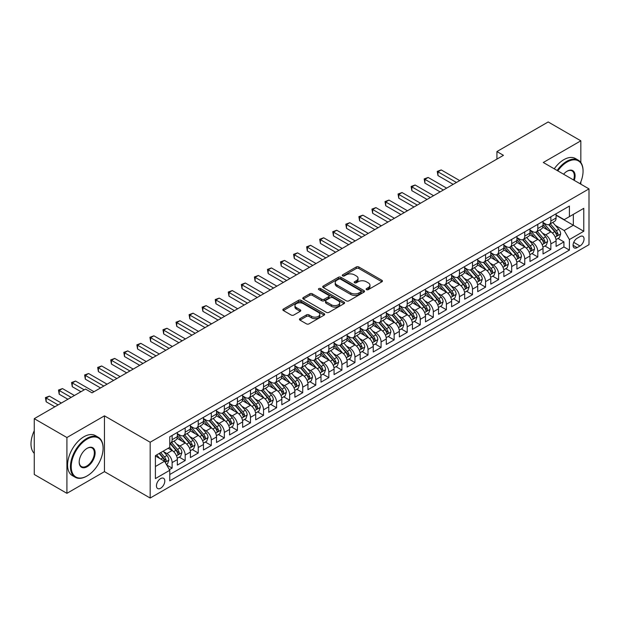 <?xml version="1.0" encoding="UTF-8"?>
<svg xmlns="http://www.w3.org/2000/svg" width="620" height="620" viewBox="0 0 620 620"><rect width="100%" height="100%" fill="white"/><g stroke="black" fill="none" stroke-linecap="round" stroke-linejoin="round"><path stroke-width="0.93" d="M366.49 289.641A1.271 0.736 0 0 0 368.288 289.641L381.904 281.782A1.813 1.046 0 0 0 382.439 281.038A1.813 1.046 0 0 0 381.904 280.302L358.833 266.98A1.813 1.046 0 0 0 356.267 266.98L342.643 274.838A1.271 0.736 0 0 0 342.271 275.358A1.271 0.736 0 0 0 342.643 275.877A1.271 0.736 0 0 0 344.441 275.877L346.2 274.862A5.805 3.348 0 0 1 354.408 274.862L356.329 275.97A5.805 3.348 0 0 1 358.027 278.341A5.805 3.348 0 0 1 356.329 280.705L354.57 281.728A1.271 0.736 0 0 0 354.198 282.24A1.271 0.736 0 0 0 354.57 282.759A1.271 0.736 0 0 0 356.361 282.759L358.128 281.744A5.805 3.348 0 0 1 366.327 281.744L368.249 282.852A5.805 3.348 0 0 1 369.954 285.223A5.805 3.348 0 0 1 368.249 287.587L366.49 288.61A1.271 0.736 0 0 0 366.118 289.129A1.271 0.736 0 0 0 366.49 289.641L366.49 288.61M160.626 488.235A5.913 3.41 120 0 0 164.486 483.026A5.913 3.41 120 0 0 163.579 478.291A5.913 3.41 120 0 0 160.626 478.586A5.913 3.41 120 0 0 156.759 483.794A5.913 3.41 120 0 0 157.666 488.529A5.913 3.41 120 0 0 160.626 488.235M299.987 318.641A1.813 1.046 0 0 0 299.46 319.378A1.813 1.046 0 0 0 299.987 320.122L306.466 323.857A1.813 1.046 0 0 0 309.024 323.857L324.151 315.123A1.813 1.046 0 0 0 324.686 314.387A1.813 1.046 0 0 0 324.151 313.642L301.08 300.32A1.813 1.046 0 0 0 298.514 300.32L283.387 309.054A1.813 1.046 0 0 0 282.86 309.791A1.813 1.046 0 0 0 283.387 310.535L291.206 315.045A1.813 1.046 0 0 0 293.772 315.045L300.243 311.31A1.813 1.046 0 0 0 300.778 310.574A1.813 1.046 0 0 0 300.243 309.829L296.368 307.59A4.851 2.798 0 0 1 294.95 305.613A4.851 2.798 0 0 1 297.941 303.025A4.851 2.798 0 0 1 303.226 303.63L318.417 312.403A4.851 2.798 0 0 1 319.835 314.387A4.851 2.798 0 0 1 316.843 316.967A4.851 2.798 0 0 1 311.558 316.363L309.024 314.898A1.813 1.046 0 0 0 306.466 314.898L299.987 318.641L299.987 320.122L306.466 316.409L306.466 314.898M104.462 415.85L66.913 437.526L34.263 418.671L34.263 474.471L66.913 493.326L104.462 471.642L150.172 498.038L150.172 442.238L104.462 415.85L104.462 471.642M580.839 162.541L580.839 140.817L543.29 162.494L589 188.883L150.172 442.238M580.839 140.817L548.189 121.962L496.922 151.559L496.922 159.1M34.263 418.671L85.529 389.081L92.055 392.847L503.456 155.333L496.922 151.559M346.332 300.839A1.813 1.046 0 0 0 348.897 300.839L364.025 292.105A1.813 1.046 0 0 0 364.552 291.361A1.813 1.046 0 0 0 364.025 290.625L340.946 277.303A1.813 1.046 0 0 0 338.381 277.303L323.253 286.037A1.813 1.046 0 0 0 322.726 286.773A1.813 1.046 0 0 0 323.253 287.517L346.332 300.839M319.339 289.92A1.271 0.736 0 0 1 320.625 290.098L320.625 288.587L344.085 302.134A1.813 1.046 0 0 1 344.619 302.87A1.813 1.046 0 0 1 344.085 303.614L328.964 312.348A1.813 1.046 0 0 1 326.399 312.348L303.32 299.026L309.798 295.314L309.798 293.81L303.32 297.546A1.813 1.046 0 0 0 302.793 298.282A1.813 1.046 0 0 0 303.32 299.026L303.32 297.546M309.798 295.314A1.813 1.046 0 0 1 312.356 295.314L312.356 293.81A1.813 1.046 0 0 0 309.798 293.81M312.356 293.81L321.718 299.212A1.813 1.046 0 0 0 324.283 299.212L328.577 296.732A1.813 1.046 0 0 0 329.104 295.988A1.813 1.046 0 0 0 328.577 295.252L318.835 289.625A1.271 0.736 0 0 1 318.463 289.106A1.271 0.736 0 0 1 319.246 288.432A1.271 0.736 0 0 1 320.625 288.587M169.407 469.666L172.12 468.1L166.695 464.969M163.61 451.654L166.888 453.546A7.386 4.263 60 0 1 172.12 462.597L177.343 459.583L177.343 465.085L185.179 460.559L179.234 457.134M176.677 444.114L179.955 446.005A7.386 4.263 60 0 1 185.179 455.057L190.402 452.042L190.402 457.545L198.237 453.018L192.293 449.593M189.736 436.573L193.014 438.464A7.386 4.263 60 0 1 198.237 447.516L203.461 444.501L203.461 450.004L211.296 445.478L205.352 442.052M202.794 429.032L206.072 430.931A7.386 4.263 60 0 1 211.296 439.975L216.519 436.961L216.519 442.463L224.355 437.937L218.418 434.512M215.853 421.492L219.131 423.39A7.386 4.263 60 0 1 224.355 432.435L229.578 429.42L229.578 434.922L237.421 430.396L231.477 426.971M228.912 413.951L232.19 415.85A7.386 4.263 60 0 1 237.421 424.894L242.645 421.879L242.645 427.382L250.48 422.856L244.536 419.43M241.978 406.41L245.256 408.309A7.386 4.263 60 0 1 250.48 417.353L255.704 414.338L255.704 419.841L263.539 415.322L257.594 411.889M255.037 398.869L258.315 400.768A7.386 4.263 60 0 1 263.539 409.812L268.762 406.798L268.762 412.3L276.597 407.782L270.653 404.349M268.096 391.336L271.374 393.227A7.386 4.263 60 0 1 276.597 402.271L281.821 399.257L281.821 404.759L289.656 400.241L283.72 396.808M281.154 383.796L284.433 385.687A7.386 4.263 60 0 1 289.656 394.731L294.88 391.716L294.88 397.226L302.723 392.7L296.779 389.267M294.213 376.255L297.492 378.146A7.386 4.263 60 0 1 302.723 387.19L307.946 384.175L307.946 389.685L315.781 385.16L309.837 381.726M307.28 368.714L310.558 370.605A7.386 4.263 60 0 1 315.781 379.657L321.005 376.635L321.005 382.145L328.84 377.619L322.896 374.185M320.339 361.173L323.617 363.064A7.386 4.263 60 0 1 328.84 372.116L334.064 369.094L334.064 374.604L341.899 370.078L335.955 366.645M333.397 353.632L336.675 355.524A7.386 4.263 60 0 1 341.899 364.576L347.123 361.553L347.123 367.063L354.958 362.537L349.021 359.104M346.456 346.092L349.734 347.983A7.386 4.263 60 0 1 354.958 357.035L360.181 354.02L360.181 359.522L368.017 354.997L362.08 351.563M359.515 338.551L362.793 340.442A7.386 4.263 60 0 1 368.017 349.494L373.248 346.479L373.248 351.982L381.083 347.456L375.139 344.022M372.574 331.01L375.86 332.901A7.386 4.263 60 0 1 381.083 341.953L386.306 338.938L386.306 344.441L394.142 339.915L388.197 336.482M385.64 323.469L388.918 325.361A7.386 4.263 60 0 1 394.142 334.413L399.365 331.398L399.365 336.9L407.2 332.374L401.256 328.949M398.699 315.929L401.977 317.82A7.386 4.263 60 0 1 407.2 326.872L412.424 323.857L412.424 329.36L420.259 324.834L414.315 321.408M411.757 308.388L415.036 310.279A7.386 4.263 60 0 1 420.259 319.331L425.483 316.316L425.483 321.819L433.318 317.293L427.382 313.867M424.816 300.847L428.094 302.746A7.386 4.263 60 0 1 433.318 311.79L438.549 308.776L438.549 314.278L446.385 309.752L440.44 306.327M437.875 293.306L441.161 295.205A7.386 4.263 60 0 1 446.385 304.25L451.608 301.235L451.608 306.737L459.443 302.211L453.499 298.786M450.942 285.766L454.22 287.665A7.386 4.263 60 0 1 459.443 296.709L464.667 293.694L464.667 299.197L472.502 294.678L466.558 291.245M464 278.225L467.279 280.124A7.386 4.263 60 0 1 472.502 289.168L477.725 286.153L477.725 291.656L485.561 287.137L479.617 283.704M477.059 270.692L480.337 272.583A7.386 4.263 60 0 1 485.561 281.627L490.784 278.613L490.784 284.115L498.62 279.597L492.683 276.163M490.118 263.151L493.396 265.042A7.386 4.263 60 0 1 498.62 274.087L503.851 271.072L503.851 276.574L511.686 272.056L505.742 268.623M503.177 255.611L506.463 257.502A7.386 4.263 60 0 1 511.686 266.546L516.909 263.531L516.909 269.041L524.745 264.515L518.8 261.082M516.243 248.07L519.521 249.961A7.386 4.263 60 0 1 524.745 259.013L529.968 255.99L529.968 261.501L537.804 256.974L531.859 253.541M529.302 240.529L532.58 242.42A7.386 4.263 60 0 1 537.804 251.472L543.027 248.45L543.027 253.96L550.862 249.434L550.862 243.931A7.386 4.263 -120 0 0 545.639 234.879L542.361 232.988M544.918 246.001L550.862 249.434M177.343 459.583A7.386 4.263 -120 0 0 172.12 450.531L168.198 448.268M190.402 452.042A7.386 4.263 -120 0 0 185.179 442.99L177.103 438.332M203.461 444.501A7.386 4.263 -120 0 0 198.237 435.449L190.162 430.792M216.519 436.961A7.386 4.263 -120 0 0 211.296 427.909L203.221 423.251M229.578 429.42A7.386 4.263 -120 0 0 224.355 420.368L216.279 415.71M242.645 421.879A7.386 4.263 -120 0 0 237.421 412.827L229.338 408.169M255.704 414.338A7.386 4.263 -120 0 0 250.48 405.294L242.404 400.629M268.762 406.798A7.386 4.263 -120 0 0 263.539 397.753L255.463 393.088M281.821 399.257A7.386 4.263 -120 0 0 276.597 390.213L268.522 385.547M294.88 391.716A7.386 4.263 -120 0 0 289.656 382.672L281.581 378.006M307.946 384.175A7.386 4.263 -120 0 0 302.723 375.131L294.639 370.466M321.005 376.635A7.386 4.263 -120 0 0 315.781 367.59L307.706 362.925M334.064 369.094A7.386 4.263 -120 0 0 328.84 360.05L320.765 355.384M347.123 361.553A7.386 4.263 -120 0 0 341.899 352.509L333.824 347.843M360.181 354.02A7.386 4.263 -120 0 0 354.958 344.968L346.882 340.303M373.248 346.479A7.386 4.263 -120 0 0 368.017 337.427L359.941 332.762M386.306 338.938A7.386 4.263 -120 0 0 381.083 329.887L373.007 325.221M399.365 331.398A7.386 4.263 -120 0 0 394.142 322.346L386.066 317.688M412.424 323.857A7.386 4.263 -120 0 0 407.2 314.805L399.125 310.147M425.483 316.316A7.386 4.263 -120 0 0 420.259 307.264L412.184 302.606M438.549 308.776A7.386 4.263 -120 0 0 433.318 299.724L425.243 295.066M451.608 301.235A7.386 4.263 -120 0 0 446.385 292.183L438.301 287.525M464.667 293.694A7.386 4.263 -120 0 0 459.443 284.65L451.368 279.984M477.725 286.153A7.386 4.263 -120 0 0 472.502 277.109L464.427 272.444M490.784 278.613A7.386 4.263 -120 0 0 485.561 269.568L477.485 264.903M503.851 271.072A7.386 4.263 -120 0 0 498.62 262.028L490.544 257.362M516.909 263.531A7.386 4.263 -120 0 0 511.686 254.487L503.603 249.821M529.968 255.99A7.386 4.263 -120 0 0 524.745 246.946L516.669 242.281M543.027 248.45A7.386 4.263 -120 0 0 537.804 239.405L529.728 234.74M579.987 236.615L577.111 238.274A5.727 3.309 120 0 0 573.376 243.319A5.727 3.309 120 0 0 574.252 247.907A5.727 3.309 120 0 0 577.111 247.62L579.987 245.962A5.727 3.309 120 0 0 583.73 240.917A5.727 3.309 120 0 0 582.854 236.328A5.727 3.309 120 0 0 579.987 236.615M150.172 498.038L589 244.683L589 188.883M155.395 466.519L164.54 461.241L169.764 470.286L169.764 480.841L569.408 250.108L569.408 239.553L564.185 230.508L555.419 225.447M169.764 470.286L155.395 478.586L155.395 455.661L169.764 447.361L169.764 436.805L569.408 206.072L569.408 216.636L583.777 208.335L583.777 231.26L569.408 239.553M177.343 433.643L179.955 435.147A7.386 4.263 60 0 0 183.644 435.519L188.868 432.496A7.386 4.263 -120 0 0 190.402 429.118L190.402 424.894M190.402 426.103L193.014 427.606A7.386 4.263 60 0 0 196.703 427.978L201.934 424.956A7.386 4.263 -120 0 0 203.461 421.577L203.461 417.353M203.461 418.562L206.072 420.065A7.386 4.263 60 0 0 209.769 420.438L214.993 417.423A7.386 4.263 -120 0 0 216.519 414.036L216.519 409.812M216.519 411.021L219.131 412.532A7.386 4.263 60 0 0 222.828 412.897L228.052 409.882A7.386 4.263 -120 0 0 229.578 406.495L229.578 402.271M229.578 403.481L232.19 404.992A7.386 4.263 60 0 0 235.887 405.356L241.11 402.341A7.386 4.263 -120 0 0 242.645 398.954L242.645 394.731M242.645 395.94L245.256 397.451A7.386 4.263 60 0 0 248.946 397.815L254.169 394.8A7.386 4.263 -120 0 0 255.704 391.414L255.704 387.19M255.704 388.399L258.315 389.91A7.386 4.263 60 0 0 262.004 390.274L267.236 387.26A7.386 4.263 -120 0 0 268.762 383.873L268.762 379.649M268.762 380.858L271.374 382.37A7.386 4.263 60 0 0 275.071 382.734L280.294 379.719A7.386 4.263 -120 0 0 281.821 376.332L281.821 372.116M281.821 373.317L284.433 374.829A7.386 4.263 60 0 0 288.13 375.193L293.353 372.178A7.386 4.263 -120 0 0 294.88 368.792L294.88 364.576M294.88 365.777L297.492 367.288A7.386 4.263 60 0 0 301.188 367.652L306.412 364.637A7.386 4.263 -120 0 0 307.946 361.259L307.946 357.035M307.946 358.236L310.558 359.747A7.386 4.263 60 0 0 314.247 360.112L319.471 357.097A7.386 4.263 -120 0 0 321.005 353.718L321.005 349.494M321.005 350.695L323.617 352.207A7.386 4.263 60 0 0 327.306 352.571L332.537 349.556A7.386 4.263 -120 0 0 334.064 346.177L334.064 341.953M334.064 343.154L336.675 344.666A7.386 4.263 60 0 0 340.372 345.03L345.596 342.015A7.386 4.263 -120 0 0 347.123 338.636L347.123 334.413M347.123 335.622L349.734 337.125A7.386 4.263 60 0 0 353.431 337.489L358.654 334.474A7.386 4.263 -120 0 0 360.181 331.096L360.181 326.872M360.181 328.081L362.793 329.584A7.386 4.263 60 0 0 366.49 329.949L371.713 326.934A7.386 4.263 -120 0 0 373.248 323.555L373.248 319.331M373.248 320.54L375.86 322.044A7.386 4.263 60 0 0 379.548 322.408L384.772 319.393A7.386 4.263 -120 0 0 386.306 316.014L386.306 311.79M386.306 312.999L388.918 314.503A7.386 4.263 60 0 0 392.607 314.875L397.839 311.852A7.386 4.263 -120 0 0 399.365 308.473L399.365 304.25M399.365 305.459L401.977 306.962A7.386 4.263 60 0 0 405.674 307.334L410.897 304.312A7.386 4.263 -120 0 0 412.424 300.933L412.424 296.709M412.424 297.918L415.036 299.421A7.386 4.263 60 0 0 418.732 299.793L423.956 296.771A7.386 4.263 -120 0 0 425.483 293.392L425.483 289.168M425.483 290.377L428.094 291.888A7.386 4.263 60 0 0 431.791 292.252L437.015 289.238A7.386 4.263 -120 0 0 438.549 285.851L438.549 281.627M438.549 282.836L441.161 284.347A7.386 4.263 60 0 0 444.85 284.712L450.074 281.697A7.386 4.263 -120 0 0 451.608 278.31L451.608 274.087M451.608 275.296L454.22 276.807A7.386 4.263 60 0 0 457.909 277.171L463.132 274.156A7.386 4.263 -120 0 0 464.667 270.769L464.667 266.546M464.667 267.755L467.279 269.266A7.386 4.263 60 0 0 470.975 269.63L476.199 266.615A7.386 4.263 -120 0 0 477.725 263.229L477.725 259.005M477.725 260.214L480.337 261.725A7.386 4.263 60 0 0 484.034 262.089L489.257 259.075A7.386 4.263 -120 0 0 490.784 255.688L490.784 251.472M490.784 252.673L493.396 254.185A7.386 4.263 60 0 0 497.093 254.549L502.316 251.534A7.386 4.263 -120 0 0 503.851 248.147L503.851 243.931M503.851 245.133L506.463 246.644A7.386 4.263 60 0 0 510.151 247.008L515.375 243.993A7.386 4.263 -120 0 0 516.909 240.614L516.909 236.391M516.909 237.592L519.521 239.103A7.386 4.263 60 0 0 523.21 239.467L528.434 236.453A7.386 4.263 -120 0 0 529.968 233.074L529.968 228.85M529.968 230.051L532.58 231.562A7.386 4.263 60 0 0 536.277 231.927L541.5 228.912A7.386 4.263 -120 0 0 543.027 225.533L543.027 221.309M169.764 474.509L563.921 246.946L563.921 241.893L556.086 246.419L556.086 240.909A7.386 4.263 -120 0 0 550.862 231.865L542.787 227.199M543.027 222.51L545.639 224.022A7.386 4.263 -120 0 0 549.336 224.386A7.386 4.263 -120 0 0 550.862 221.007L550.862 216.783M549.336 224.386L554.559 221.371A7.386 4.263 -120 0 0 556.086 217.992L556.086 213.768M172.12 435.449L172.12 439.673A7.386 4.263 60 0 1 170.585 443.052A7.386 4.263 60 0 1 169.764 443.354M170.585 443.052L175.809 440.037A7.386 4.263 -120 0 0 177.343 436.658L177.343 432.435M185.179 427.909L185.179 432.132A7.386 4.263 60 0 1 183.644 435.519M198.237 420.368L198.237 424.591A7.386 4.263 60 0 1 196.703 427.978M211.296 412.827L211.296 417.051A7.386 4.263 60 0 1 209.769 420.438M224.355 405.286L224.355 409.51A7.386 4.263 60 0 1 222.828 412.897M237.421 397.753L237.421 401.969A7.386 4.263 60 0 1 235.887 405.356M250.48 390.213L250.48 394.428A7.386 4.263 60 0 1 248.946 397.815M263.539 382.672L263.539 386.896A7.386 4.263 60 0 1 262.004 390.274M276.597 375.131L276.597 379.355A7.386 4.263 60 0 1 275.071 382.734M289.656 367.59L289.656 371.814A7.386 4.263 60 0 1 288.13 375.193M302.723 360.05L302.723 364.273A7.386 4.263 60 0 1 301.188 367.652M315.781 352.509L315.781 356.733A7.386 4.263 60 0 1 314.247 360.112M328.84 344.968L328.84 349.192A7.386 4.263 60 0 1 327.306 352.571M341.899 337.427L341.899 341.651A7.386 4.263 60 0 1 340.372 345.03M354.958 329.887L354.958 334.11A7.386 4.263 60 0 1 353.431 337.489M368.017 322.346L368.017 326.57A7.386 4.263 60 0 1 366.49 329.949M381.083 314.805L381.083 319.029A7.386 4.263 60 0 1 379.548 322.408M394.142 307.264L394.142 311.488A7.386 4.263 60 0 1 392.607 314.875M407.2 299.724L407.2 303.947A7.386 4.263 60 0 1 405.674 307.334M420.259 292.183L420.259 296.406A7.386 4.263 60 0 1 418.732 299.793M433.318 284.642L433.318 288.866A7.386 4.263 60 0 1 431.791 292.252M446.385 277.109L446.385 281.325A7.386 4.263 60 0 1 444.85 284.712M459.443 269.568L459.443 273.784A7.386 4.263 60 0 1 457.909 277.171M472.502 262.028L472.502 266.251A7.386 4.263 60 0 1 470.975 269.63M485.561 254.487L485.561 258.711A7.386 4.263 60 0 1 484.034 262.089M498.62 246.946L498.62 251.17A7.386 4.263 60 0 1 497.093 254.549M511.686 239.405L511.686 243.629A7.386 4.263 60 0 1 510.151 247.008M524.745 231.865L524.745 236.088A7.386 4.263 60 0 1 523.21 239.467M537.804 224.324L537.804 228.547A7.386 4.263 60 0 1 536.277 231.927M537.804 251.472L537.804 256.974M524.745 259.013L524.745 264.515M511.686 266.546L511.686 272.056M498.62 274.087L498.62 279.597M485.561 281.627L485.561 287.137M472.502 289.168L472.502 294.678M459.443 296.709L459.443 302.211M446.385 304.25L446.385 309.752M433.318 311.79L433.318 317.293M420.259 319.331L420.259 324.834M407.2 326.872L407.2 332.374M394.142 334.413L394.142 339.915M381.083 341.953L381.083 347.456M368.017 349.494L368.017 354.997M354.958 357.035L354.958 362.537M341.899 364.576L341.899 370.078M328.84 372.116L328.84 377.619M315.781 379.657L315.781 385.16M302.723 387.19L302.723 392.7M289.656 394.731L289.656 400.241M276.597 402.271L276.597 407.782M263.539 409.812L263.539 415.322M250.48 417.353L250.48 422.856M237.421 424.894L237.421 430.396M224.355 432.435L224.355 437.937M211.296 439.975L211.296 445.478M198.237 447.516L198.237 453.018M185.179 455.057L185.179 460.559M172.12 462.597L172.12 468.1M164.54 461.241L155.395 455.964M564.185 230.508L573.329 225.231L573.329 214.373L583.777 208.335M556.086 215.272L583.777 231.26M556.086 214.977L564.185 219.651L569.408 216.636M580.839 184.171L580.839 181.854M66.913 437.526L66.913 493.326M557.985 238.46L563.921 241.893M563.921 246.946L569.408 250.108M366.994 289.827L368.249 289.098A5.805 3.348 0 0 0 369.954 286.727L369.954 285.223M358.027 278.341L358.027 279.845A5.805 3.348 0 0 1 356.329 282.216L355.074 282.937M381.881 281.798L358.833 268.483A1.813 1.046 0 0 0 356.267 268.483L343.154 276.055M363.994 292.121L340.946 278.814A1.813 1.046 0 0 0 338.381 278.814L323.284 287.533M360.817 291.88A1.271 0.736 0 0 0 361.189 291.361A1.271 0.736 0 0 0 360.817 290.85L340.566 279.155A1.271 0.736 0 0 0 338.768 279.155L336.908 280.224A5.805 3.348 0 0 0 335.211 282.596A5.805 3.348 0 0 0 336.908 284.96L350.757 292.958A5.805 3.348 0 0 0 358.957 292.958L360.817 291.88L360.817 293.392A1.271 0.736 0 0 0 361.189 292.873L361.189 291.361M335.211 282.596L335.211 284.099A5.805 3.348 0 0 0 336.908 286.471L336.908 284.96M360.817 293.392L358.957 294.461A5.805 3.348 0 0 1 350.757 294.461L336.908 286.471M312.356 295.314L321.718 300.716A1.813 1.046 0 0 0 324.283 300.716L328.577 298.236A1.813 1.046 0 0 0 329.104 297.499L329.104 295.988M320.625 290.098L344.061 303.63M331.429 304.815A4.851 2.798 0 0 0 336.714 305.42A4.851 2.798 0 0 0 339.706 302.839A4.851 2.798 0 0 0 338.288 300.855L332.932 297.771A1.813 1.046 0 0 0 330.367 297.771L326.074 300.243A1.813 1.046 0 0 0 325.547 300.987A1.813 1.046 0 0 0 326.074 301.723L331.429 304.815L331.429 306.327A4.851 2.798 0 0 0 336.714 306.931A4.851 2.798 0 0 0 339.706 304.342L339.706 302.839M325.547 300.987L325.547 302.498A1.813 1.046 0 0 0 326.074 303.234L326.074 301.723M331.429 306.327L326.074 303.234M319.835 314.387L319.835 315.89A4.851 2.798 0 0 1 316.843 318.478A4.851 2.798 0 0 1 311.558 317.874L309.024 316.409A1.813 1.046 0 0 0 306.466 316.409M294.95 305.613L294.95 307.117A4.851 2.798 0 0 0 296.368 309.101L296.368 307.59M300.243 309.829L300.243 311.31L296.368 309.101M324.128 315.138L301.08 301.832A1.813 1.046 0 0 0 298.514 301.832L283.41 310.55M555.977 239.622L559.356 237.669L560.658 233.903A4.898 2.829 -120 0 0 558.752 229.307L552.784 222.394M551.591 232.345L544.515 224.146A14.128 8.161 -120 0 0 543.027 222.596M547.708 230.043L543.748 225.463A11.726 6.774 -120 0 0 543.027 224.672M459.699 180.591L441.223 169.919L437.96 171.802L437.96 175.576L453.174 184.357M548.669 224.657L554.706 231.64A4.898 2.829 60 0 1 556.45 235.011C557.186 235.995 557.706 235.693 558.015 234.112A4.898 2.829 -120 0 0 556.272 230.733L550.304 223.828M549.025 224.541L555.512 232.051A2.496 1.442 60 0 1 556.14 233.027L558.015 234.112M556.45 235.011L556.807 235.592M437.96 175.576L437.239 171.391L456.436 182.474M437.239 171.391L441.223 169.919M580.041 183.714A22.537 13.012 120 0 0 583.056 171.205A22.537 13.012 120 0 0 567.122 162.006A22.537 13.012 120 0 0 557.798 170.872M557.124 170.484A23.087 13.33 -60 0 1 566.734 161.324A23.087 13.33 -60 0 1 578.274 160.177A23.087 13.33 -60 0 1 583.056 170.748A23.087 13.33 -60 0 1 583.056 170.981M563.58 174.204A11.268 6.502 -60 0 1 567.122 171.205L567.122 171.205A11.268 6.502 -60 0 1 574.26 180.374M554.249 168.818A23.087 13.33 -60 0 1 563.859 159.666A23.087 13.33 -60 0 1 575.407 158.518L578.274 160.177M573.577 179.978A10.71 6.185 120 0 0 572.089 170.895A10.71 6.185 120 0 0 566.928 171.322M86.769 476.129L87.156 475.904A22.537 13.012 120 0 0 103.091 448.307A22.537 13.012 120 0 0 87.156 439.107A22.537 13.012 120 0 0 71.223 466.705A22.537 13.012 120 0 0 87.156 475.904L86.769 476.129A23.087 13.33 -60 0 1 75.222 477.276A23.087 13.33 -60 0 1 71.688 458.777A23.087 13.33 -60 0 1 86.769 438.433A23.087 13.33 -60 0 1 98.309 437.286A23.087 13.33 -60 0 1 103.091 447.857A23.087 13.33 -60 0 1 103.091 448.082M87.156 466.705A11.268 6.502 -60 0 1 79.19 462.109A11.268 6.502 -60 0 1 87.156 448.307L87.156 448.307A11.268 6.502 -60 0 1 95.123 452.91A11.268 6.502 -60 0 1 87.156 466.705M79.197 461.877A10.71 6.185 120 0 0 81.414 466.558A10.71 6.185 120 0 0 86.769 466.031A10.71 6.185 120 0 0 93.767 456.584A10.71 6.185 120 0 0 92.124 448.004A10.71 6.185 120 0 0 86.963 448.423M75.222 477.276L72.354 475.618A23.087 13.33 -60 0 1 68.812 457.118A23.087 13.33 -60 0 1 83.894 436.775A23.087 13.33 -60 0 1 95.441 435.628L98.309 437.286M34.263 453.36A23.087 13.33 -60 0 1 34.263 430.737M542.918 247.155L546.29 245.21L547.6 241.444A4.898 2.829 -120 0 0 545.693 236.848L539.726 229.935M538.532 239.878L531.456 231.686A14.128 8.161 -120 0 0 529.968 230.136M534.649 237.584L530.689 232.996A11.726 6.774 -120 0 0 529.968 232.213M446.64 188.131L428.164 177.459L424.901 179.343L424.901 183.117L440.115 191.898M535.61 232.19L541.648 239.181A4.898 2.829 60 0 1 543.391 242.552C544.128 243.536 544.647 243.234 544.957 241.645A4.898 2.829 -120 0 0 543.213 238.274L537.245 231.369M535.967 232.081L542.446 239.591A2.496 1.442 60 0 1 543.073 240.56L544.957 241.645M543.391 242.552L543.748 243.133M424.901 183.117L424.181 178.932L443.378 190.014M424.181 178.932L428.164 177.459M529.86 254.696L533.231 252.751L534.541 248.976A4.898 2.829 -120 0 0 532.634 244.381L526.667 237.476M525.466 247.419L518.39 239.227A14.128 8.161 -120 0 0 516.909 237.677M521.591 245.125L517.63 240.537A11.726 6.774 -120 0 0 516.909 239.754M433.582 195.672L415.106 185L411.835 186.883L411.835 190.658L427.048 199.438M522.552 239.731L528.581 246.721A4.898 2.829 60 0 1 530.325 250.093C531.061 251.077 531.588 250.774 531.898 249.186A4.898 2.829 -120 0 0 530.154 245.815L524.187 238.909M522.9 239.622L529.387 247.132A2.496 1.442 60 0 1 530.015 248.101L531.898 249.186M530.325 250.093L530.681 250.674M411.835 190.658L411.122 186.473L430.319 197.555M411.122 186.473L415.106 185M516.801 262.237L520.172 260.292L521.474 256.517A4.898 2.829 -120 0 0 519.576 251.922L513.608 245.016M512.407 254.96L505.331 246.768A14.128 8.161 -120 0 0 503.851 245.218M508.532 252.665L504.571 248.078A11.726 6.774 -120 0 0 503.851 247.295M420.523 203.213L402.039 192.541L398.776 194.424L398.776 198.199L413.989 206.979M509.485 247.272L515.522 254.262A4.898 2.829 60 0 1 517.266 257.633C518.002 258.618 518.529 258.315 518.839 256.726A4.898 2.829 -120 0 0 517.088 253.355L511.12 246.45M509.842 247.163L516.328 254.665A2.496 1.442 60 0 1 516.956 255.642L518.839 256.726M517.266 257.633L517.622 258.214M398.776 198.199L398.055 194.014L417.26 205.096M398.055 194.014L402.039 192.541M503.735 269.778L507.114 267.832L508.416 264.058A4.898 2.829 -120 0 0 506.509 259.462L500.542 252.557M499.348 262.5L492.272 254.309A14.128 8.161 -120 0 0 490.784 252.758M495.465 260.206L491.513 255.618A11.726 6.774 -120 0 0 490.784 254.835M407.464 210.754L388.98 200.082L385.718 201.965L385.718 205.739L400.931 214.52M496.426 254.812L502.464 261.803A4.898 2.829 60 0 1 504.207 265.174C504.943 266.158 505.463 265.856 505.773 264.267A4.898 2.829 -120 0 0 504.029 260.896L498.061 253.991M496.783 254.704L503.269 262.206A2.496 1.442 60 0 1 503.897 263.182L505.773 264.267M504.207 265.174L504.564 265.755M385.718 205.739L384.997 201.554L404.193 212.637M384.997 201.554L388.98 200.082M490.676 277.318L494.055 275.373L495.357 271.599A4.898 2.829 -120 0 0 493.45 267.003L487.483 260.098M486.289 270.041L479.214 261.849A14.128 8.161 -120 0 0 477.725 260.299M482.407 267.747L478.446 263.159A11.726 6.774 -120 0 0 477.725 262.376M394.405 218.294L375.922 207.623L372.659 209.506L372.659 213.28L387.872 222.061M483.368 262.353L489.405 269.344A4.898 2.829 60 0 1 491.149 272.715C491.885 273.699 492.404 273.397 492.714 271.808A4.898 2.829 -120 0 0 490.97 268.437L485.003 261.531M483.724 262.237L490.211 269.747A2.496 1.442 60 0 1 490.839 270.723L492.714 271.808M491.149 272.715L491.505 273.296M372.659 213.28L371.938 209.095L391.135 220.178M371.938 209.095L375.922 207.623M477.617 284.859L480.988 282.914L482.298 279.139A4.898 2.829 -120 0 0 480.392 274.544L474.424 267.638M473.231 277.582L466.155 269.39A14.128 8.161 -120 0 0 464.667 267.84M469.348 275.288L465.387 270.7A11.726 6.774 -120 0 0 464.667 269.917M381.339 225.835L362.863 215.163L359.6 217.047L359.6 220.821L374.813 229.601M470.309 269.894L476.346 276.884A4.898 2.829 60 0 1 478.09 280.255C478.826 281.24 479.345 280.938 479.655 279.349A4.898 2.829 -120 0 0 477.911 275.978L471.944 269.072M470.665 269.778L477.144 277.287A2.496 1.442 60 0 1 477.772 278.264L479.655 279.349M478.09 280.255L478.446 280.837M359.6 220.821L358.879 216.636L378.076 227.718M358.879 216.636L362.863 215.163M464.558 292.4L467.93 290.454L469.239 286.68A4.898 2.829 -120 0 0 467.333 282.085L461.365 275.179M460.172 285.123L453.088 276.931A14.128 8.161 -120 0 0 451.608 275.373M456.289 282.821L452.329 278.24A11.726 6.774 -120 0 0 451.608 277.45M368.28 233.368L349.804 222.704L346.534 224.587L346.534 228.362L361.755 237.142M457.25 277.435L463.279 284.425A4.898 2.829 60 0 1 465.031 287.796C465.76 288.781 466.286 288.478 466.596 286.889A4.898 2.829 -120 0 0 464.853 283.518L458.885 276.613M457.599 277.318L464.086 284.828A2.496 1.442 60 0 1 464.713 285.804L466.596 286.889M465.031 287.796L465.38 288.377M346.534 228.362L345.821 224.177L365.017 235.259M345.821 224.177L349.804 222.704M451.5 299.94L454.871 297.995L456.173 294.221A4.898 2.829 -120 0 0 454.274 289.625L448.307 282.72M447.105 292.663L440.029 284.471A14.128 8.161 -120 0 0 438.549 282.914M443.23 290.362L439.27 285.781A11.726 6.774 -120 0 0 438.549 284.991M355.221 240.909L336.738 230.245L333.475 232.128L333.475 235.894L348.688 244.683M444.183 284.975L450.221 291.966A4.898 2.829 60 0 1 451.964 295.337C452.701 296.321 453.228 296.019 453.538 294.43A4.898 2.829 -120 0 0 451.786 291.059L445.819 284.154M444.54 284.859L451.027 292.369A2.496 1.442 60 0 1 451.654 293.345L453.538 294.43M451.964 295.337L452.321 295.918M333.475 235.894L332.754 231.71L351.959 242.8M332.754 231.71L336.738 230.245M438.433 307.481L441.812 305.536L443.114 301.762A4.898 2.829 -120 0 0 441.207 297.166L435.24 290.261M434.046 300.204L426.971 292.012A14.128 8.161 -120 0 0 425.483 290.454M430.164 297.902L426.211 293.322A11.726 6.774 -120 0 0 425.483 292.531M342.163 248.45L323.679 237.786L320.416 239.669L320.416 243.435L335.629 252.224M431.125 292.516L437.162 299.507A4.898 2.829 60 0 1 438.906 302.878C439.642 303.862 440.161 303.56 440.471 301.971A4.898 2.829 -120 0 0 438.728 298.6L432.76 291.687M431.481 292.4L437.968 299.91A2.496 1.442 60 0 1 438.596 300.886L440.471 301.971M438.906 302.878L439.262 303.459M320.416 243.435L319.695 239.25L338.892 250.34M319.695 239.25L323.679 237.786M425.374 315.022L428.753 313.069L430.055 309.303A4.898 2.829 -120 0 0 428.149 304.707L422.181 297.801M420.988 307.745L413.912 299.553A14.128 8.161 -120 0 0 412.424 297.995M417.105 305.443L413.145 300.863A11.726 6.774 -120 0 0 412.424 300.072M329.104 255.99L310.62 245.326L307.357 247.21L307.357 250.976L322.571 259.764M418.066 300.057L424.103 307.047A4.898 2.829 60 0 1 425.847 310.419C426.583 311.403 427.103 311.101 427.413 309.512A4.898 2.829 -120 0 0 425.669 306.14L419.701 299.228M418.423 299.94L424.909 307.45A2.496 1.442 60 0 1 425.537 308.427L427.413 309.512M425.847 310.419L426.204 311M307.357 250.976L306.637 246.791L325.833 257.881M306.637 246.791L310.62 245.326M412.315 322.563L415.687 320.61L416.996 316.843A4.898 2.829 -120 0 0 415.09 312.248L409.123 305.335M407.929 315.286L400.853 307.094A14.128 8.161 -120 0 0 399.365 305.536M404.046 312.984L400.086 308.404A11.726 6.774 -120 0 0 399.365 307.613M316.037 263.531L297.561 252.867L294.298 254.75L294.298 258.517L309.512 267.305M405.007 307.597L411.045 314.588A4.898 2.829 60 0 1 412.788 317.959C413.525 318.944 414.044 318.641 414.354 317.053A4.898 2.829 -120 0 0 412.61 313.681L406.643 306.768M405.364 307.481L411.843 314.991A2.496 1.442 60 0 1 412.471 315.967L414.354 317.053M412.788 317.959L413.145 318.533M294.298 258.517L293.578 254.332L312.774 265.414M293.578 254.332L297.561 252.867M399.257 330.103L402.628 328.151L403.938 324.384A4.898 2.829 -120 0 0 402.031 319.788L396.064 312.875M394.87 322.826L387.787 314.635A14.128 8.161 -120 0 0 386.306 313.077M390.988 320.524L387.027 315.944A11.726 6.774 -120 0 0 386.306 315.154M302.978 271.072L284.502 260.408L281.232 262.291L281.232 266.058L296.453 274.846M391.949 315.138L397.978 322.121A4.898 2.829 60 0 1 399.729 325.5C400.458 326.484 400.985 326.182 401.295 324.593A4.898 2.829 -120 0 0 399.551 321.222L393.584 314.309M392.297 315.022L398.784 322.532A2.496 1.442 60 0 1 399.412 323.508L401.295 324.593M399.729 325.5L400.078 326.074M281.232 266.058L280.519 261.873L299.716 272.955M280.519 261.873L284.502 260.408M386.198 337.644L389.569 335.691L390.871 331.925A4.898 2.829 -120 0 0 388.972 327.329L383.005 320.416M381.804 330.367L374.728 322.175A14.128 8.161 -120 0 0 373.248 320.618M377.929 328.065L373.969 323.485A11.726 6.774 -120 0 0 373.248 322.695M289.92 278.613L271.436 267.941L268.173 269.832L268.173 273.598L283.387 282.387M378.882 322.679L384.919 329.662A4.898 2.829 60 0 1 386.663 333.033C387.399 334.017 387.926 333.723 388.236 332.134A4.898 2.829 -120 0 0 386.485 328.763L380.517 321.85M379.238 322.563L385.725 330.072A2.496 1.442 60 0 1 386.353 331.049L388.236 332.134M386.663 333.033L387.019 333.614M268.173 273.598L267.453 269.413L286.657 280.496M267.453 269.413L271.436 267.941M373.132 345.185L376.51 343.232L377.812 339.466A4.898 2.829 -120 0 0 375.906 334.87L369.938 327.957M368.745 337.908L361.669 329.708A14.128 8.161 -120 0 0 360.181 328.158M364.862 335.606L360.91 331.026A11.726 6.774 -120 0 0 360.181 330.235M276.861 286.153L258.377 275.481L255.115 277.373L255.115 281.139L270.328 289.928M365.823 330.22L371.861 337.203A4.898 2.829 60 0 1 373.604 340.574C374.341 341.558 374.86 341.256 375.17 339.675A4.898 2.829 -120 0 0 373.426 336.303L367.459 329.39M366.18 330.103L372.667 337.613A2.496 1.442 60 0 1 373.294 338.59L375.17 339.675M373.604 340.574L373.961 341.155M255.115 281.139L254.394 276.954L273.591 288.037M254.394 276.954L258.377 275.481M360.073 352.726L363.452 350.773L364.754 347.006A4.898 2.829 -120 0 0 362.847 342.411L356.88 335.498M355.686 345.449L348.611 337.249A14.128 8.161 -120 0 0 347.123 335.699M351.803 343.147L347.843 338.567A11.726 6.774 -120 0 0 347.123 337.776M263.802 293.694L245.319 283.022L242.056 284.913L242.056 288.68L257.269 297.461M352.764 337.76L358.802 344.743A4.898 2.829 60 0 1 360.546 348.115C361.282 349.099 361.801 348.797 362.111 347.216A4.898 2.829 -120 0 0 360.367 343.844L354.4 336.931M353.121 337.644L359.608 345.154A2.496 1.442 60 0 1 360.236 346.131L362.111 347.216M360.546 348.115L360.902 348.696M242.056 288.68L241.335 284.495L260.532 295.577M241.335 284.495L245.319 283.022M347.014 360.267L350.385 358.313L351.695 354.547A4.898 2.829 -120 0 0 349.788 349.951L343.821 343.038M342.628 352.989L335.552 344.79A14.128 8.161 -120 0 0 334.064 343.24M338.745 350.688L334.785 346.107A11.726 6.774 -120 0 0 334.064 345.317M250.736 301.235L232.26 290.563L228.997 292.454L228.997 296.221L244.21 305.001M339.706 345.301L345.743 352.284A4.898 2.829 60 0 1 347.487 355.655C348.223 356.639 348.742 356.337 349.052 354.756A4.898 2.829 -120 0 0 347.308 351.377L341.341 344.472M340.062 345.185L346.541 352.695A2.496 1.442 60 0 1 347.169 353.671L349.052 354.756M347.487 355.655L347.843 356.237M228.997 296.221L228.276 292.036L247.473 303.118M228.276 292.036L232.26 290.563M333.955 367.8L337.327 365.854L338.636 362.088A4.898 2.829 -120 0 0 336.73 357.492L330.762 350.579M329.569 360.53L322.485 352.331A14.128 8.161 -120 0 0 321.005 350.781M325.686 358.228L321.726 353.64A11.726 6.774 -120 0 0 321.005 352.858M237.677 308.776L219.201 298.104L215.931 299.987L215.931 303.761L231.151 312.542M326.647 352.834L332.676 359.825A4.898 2.829 60 0 1 334.428 363.196C335.156 364.18 335.683 363.878 335.994 362.289A4.898 2.829 -120 0 0 334.25 358.918L328.282 352.013M326.996 352.726L333.483 360.236A2.496 1.442 60 0 1 334.11 361.204L335.994 362.289M334.428 363.196L334.777 363.777M215.931 303.761L215.218 299.576L234.414 310.659M215.218 299.576L219.201 298.104M320.897 375.34L324.268 373.395L325.578 369.621A4.898 2.829 -120 0 0 323.671 365.033L317.704 358.12M316.502 368.063L309.426 359.871A14.128 8.161 -120 0 0 307.946 358.321M312.627 365.769L308.667 361.181A11.726 6.774 -120 0 0 307.946 360.398M224.618 316.316L206.135 305.644L202.872 307.528L202.872 311.302L218.085 320.083M313.581 360.375L319.618 367.365A4.898 2.829 60 0 1 321.362 370.737C322.098 371.721 322.625 371.419 322.935 369.83A4.898 2.829 -120 0 0 321.183 366.459L315.216 359.553M313.937 360.267L320.424 367.776A2.496 1.442 60 0 1 321.051 368.745L322.935 369.83M321.362 370.737L321.718 371.318M202.872 311.302L202.151 307.117L221.356 318.2M202.151 307.117L206.135 305.644M307.83 382.881L311.209 380.936L312.511 377.162A4.898 2.829 -120 0 0 310.604 372.566L304.637 365.661M303.444 375.604L296.368 367.412A14.128 8.161 -120 0 0 294.88 365.862M299.561 373.31L295.608 368.722A11.726 6.774 -120 0 0 294.88 367.939M211.56 323.857L193.076 313.185L189.813 315.069L189.813 318.843L205.026 327.624M300.522 367.916L306.559 374.906A4.898 2.829 60 0 1 308.303 378.278C309.039 379.262 309.558 378.96 309.868 377.371A4.898 2.829 -120 0 0 308.125 374L302.157 367.094M300.878 367.807L307.365 375.317A2.496 1.442 60 0 1 307.993 376.286L309.868 377.371M308.303 378.278L308.659 378.859M189.813 318.843L189.092 314.658L208.289 325.74M189.092 314.658L193.076 313.185M294.771 390.422L298.15 388.476L299.452 384.702A4.898 2.829 -120 0 0 297.546 380.106L291.578 373.201M290.385 383.144L283.309 374.953A14.128 8.161 -120 0 0 281.821 373.403M286.502 380.851L282.542 376.262A11.726 6.774 -120 0 0 281.821 375.48M198.501 331.398L180.017 320.726L176.754 322.609L176.754 326.384L191.968 335.164M287.463 375.457L293.5 382.447A4.898 2.829 60 0 1 295.244 385.818C295.98 386.803 296.5 386.5 296.81 384.912A4.898 2.829 -120 0 0 295.066 381.54L289.098 374.635M287.82 375.348L294.306 382.85A2.496 1.442 60 0 1 294.934 383.827L296.81 384.912M295.244 385.818L295.601 386.399M176.754 326.384L176.034 322.199L195.23 333.281M176.034 322.199L180.017 320.726M281.713 397.963L285.084 396.017L286.394 392.243A4.898 2.829 -120 0 0 284.487 387.647L278.519 380.742M277.326 390.685L270.25 382.494A14.128 8.161 -120 0 0 268.762 380.944M273.443 388.391L269.483 383.803A11.726 6.774 -120 0 0 268.762 383.021M185.434 338.938L166.958 328.267L163.696 330.15L163.696 333.924L178.909 342.705M274.404 382.997L280.442 389.988A4.898 2.829 60 0 1 282.185 393.359C282.922 394.343 283.441 394.041 283.751 392.452A4.898 2.829 -120 0 0 282.007 389.081L276.04 382.176M274.761 382.889L281.24 390.391A2.496 1.442 60 0 1 281.868 391.367L283.751 392.452M282.185 393.359L282.542 393.94M163.696 333.924L162.975 329.739L182.172 340.822M162.975 329.739L166.958 328.267M268.654 405.503L272.025 403.558L273.335 399.784A4.898 2.829 -120 0 0 271.428 395.188L265.461 388.283M264.267 398.226L257.184 390.034A14.128 8.161 -120 0 0 255.704 388.484M260.385 395.932L256.424 391.344A11.726 6.774 -120 0 0 255.704 390.561M172.375 346.479L153.9 335.808L150.629 337.691L150.629 341.465L165.85 350.246M261.346 390.538L267.375 397.529A4.898 2.829 60 0 1 269.127 400.9C269.855 401.884 270.382 401.582 270.692 399.993A4.898 2.829 -120 0 0 268.948 396.622L262.981 389.716M261.694 390.422L268.181 397.932A2.496 1.442 60 0 1 268.809 398.908L270.692 399.993M269.127 400.9L269.483 401.481M150.629 341.465L149.916 337.28L169.113 348.363M149.916 337.28L153.9 335.808M255.595 413.044L258.966 411.099L260.276 407.325A4.898 2.829 -120 0 0 258.37 402.729L252.402 395.824M251.201 405.767L244.125 397.575A14.128 8.161 -120 0 0 242.645 396.017M247.326 403.465L243.365 398.885A11.726 6.774 -120 0 0 242.645 398.094M159.317 354.02L140.833 343.348L137.57 345.231L137.57 349.006L152.784 357.787M248.279 398.079L254.316 405.069A4.898 2.829 60 0 1 256.06 408.44C256.796 409.425 257.323 409.123 257.633 407.534A4.898 2.829 -120 0 0 255.882 404.163L249.914 397.257M248.636 397.963L255.122 405.472A2.496 1.442 60 0 1 255.75 406.449L257.633 407.534M256.06 408.44L256.417 409.022M137.57 349.006L136.857 344.821L156.054 355.903M136.857 344.821L140.833 343.348M242.529 420.585L245.908 418.639L247.21 414.865A4.898 2.829 -120 0 0 245.303 410.269L239.335 403.364M238.142 413.308L231.066 405.116A14.128 8.161 -120 0 0 229.578 403.558M234.259 411.006L230.307 406.425A11.726 6.774 -120 0 0 229.578 405.635M146.258 361.553L127.774 350.889L124.511 352.772L124.511 356.539L139.725 365.327M235.22 405.62L241.258 412.61A4.898 2.829 60 0 1 243.001 415.981C243.738 416.966 244.257 416.663 244.567 415.075A4.898 2.829 -120 0 0 242.823 411.703L236.856 404.798M235.577 405.503L242.063 413.013A2.496 1.442 60 0 1 242.691 413.989L244.567 415.075M243.001 415.981L243.358 416.562M124.511 356.539L123.791 352.362L142.988 363.444M123.791 352.362L127.774 350.889M229.47 428.125L232.849 426.18L234.151 422.406A4.898 2.829 -120 0 0 232.244 417.81L226.277 410.905M225.083 420.848L218.008 412.657A14.128 8.161 -120 0 0 216.519 411.099M221.201 418.546L217.24 413.966A11.726 6.774 -120 0 0 216.519 413.176M133.199 369.094L114.716 358.43L111.453 360.313L111.453 364.079L126.666 372.868M222.162 413.16L228.199 420.151A4.898 2.829 60 0 1 229.942 423.522C230.679 424.506 231.198 424.204 231.508 422.615A4.898 2.829 -120 0 0 229.764 419.244L223.797 412.331M222.518 413.044L229.005 420.554A2.496 1.442 60 0 1 229.633 421.53L231.508 422.615M229.942 423.522L230.299 424.103M111.453 364.079L110.732 359.894L129.929 370.985M110.732 359.894L114.716 358.43M216.411 435.666L219.79 433.721L221.092 429.947A4.898 2.829 -120 0 0 219.185 425.351L213.218 418.446M212.024 428.389L204.949 420.197A14.128 8.161 -120 0 0 203.461 418.639M208.142 426.087L204.181 421.507A11.726 6.774 -120 0 0 203.461 420.716M120.133 376.635L101.657 365.971L98.394 367.854L98.394 371.62L113.607 380.409M209.103 420.701L215.14 427.692A4.898 2.829 60 0 1 216.884 431.063C217.62 432.047 218.139 431.745 218.449 430.156A4.898 2.829 -120 0 0 216.706 426.785L210.738 419.872M209.459 420.585L215.938 428.094A2.496 1.442 60 0 1 216.574 429.071L218.449 430.156M216.884 431.063L217.24 431.644M98.394 371.62L97.673 367.435L116.87 378.526M97.673 367.435L101.657 365.971M203.352 443.207L206.724 441.254L208.033 437.488A4.898 2.829 -120 0 0 206.127 432.892L200.159 425.979M198.966 435.93L191.882 427.738A14.128 8.161 -120 0 0 190.402 426.18M195.083 433.628L191.123 429.048A11.726 6.774 -120 0 0 190.402 428.257M107.074 384.175L88.598 373.511L85.328 375.394L85.328 379.161L100.549 387.95M196.044 428.242L202.074 435.232A4.898 2.829 60 0 1 203.825 438.604C204.554 439.588 205.081 439.286 205.391 437.697A4.898 2.829 -120 0 0 203.647 434.325L197.679 427.413M196.393 428.125L202.879 435.635A2.496 1.442 60 0 1 203.507 436.612L205.391 437.697M203.825 438.604L204.181 439.177M85.328 379.161L84.615 374.976L103.811 386.066M84.615 374.976L88.598 373.511M190.293 450.748L193.665 448.795L194.975 445.028A4.898 2.829 -120 0 0 193.068 440.433L187.1 433.519M185.899 443.471L178.824 435.279A14.128 8.161 -120 0 0 177.343 433.721M182.024 441.169L178.064 436.589A11.726 6.774 -120 0 0 177.343 435.798M94.015 391.716L75.539 381.052L72.269 382.935L72.269 386.702L80.956 391.716M182.977 435.782L189.015 442.773A4.898 2.829 60 0 1 190.758 446.144C191.495 447.129 192.022 446.826 192.332 445.238A4.898 2.829 -120 0 0 190.58 441.866L184.613 434.953M183.334 435.666L189.821 443.176A2.496 1.442 60 0 1 190.449 444.153L192.332 445.238M190.758 446.144L191.115 446.718M72.269 386.702L71.556 382.517L84.219 389.833M71.556 382.517L75.539 381.052M177.227 458.289L180.606 456.336L181.908 452.569A4.898 2.829 -120 0 0 180.001 447.973L174.034 441.06M172.841 451.011L169.717 447.392M168.958 448.71L168.454 448.121M74.423 395.49L62.473 388.585L59.21 390.476L59.21 394.243L67.898 399.257M169.919 443.323L175.956 450.306A4.898 2.829 60 0 1 177.7 453.685C178.436 454.669 178.963 454.367 179.265 452.778A4.898 2.829 -120 0 0 177.522 449.407L171.554 442.494M170.275 443.207L176.762 450.717A2.496 1.442 60 0 1 177.39 451.693L179.265 452.778M177.7 453.685L178.056 454.259M59.21 394.243L58.489 390.058L71.16 397.374M58.489 390.058L62.473 388.585M166.431 464.519L167.547 463.876L168.849 460.11A4.898 2.829 -120 0 0 166.943 455.514L163.184 451.166M159.681 458.436L156.659 454.933M155.899 456.25L155.395 455.669M61.365 403.031L49.414 396.126L46.151 398.017L46.151 401.783L54.831 406.798M159.138 453.499L162.897 457.847A4.898 2.829 60 0 1 164.641 461.218C165.377 462.202 165.897 461.908 166.207 460.319A4.898 2.829 -120 0 0 164.463 456.948L160.704 452.592M159.441 453.329L163.703 458.257A2.496 1.442 60 0 1 164.331 459.234L166.207 460.319M164.641 461.218L164.998 461.799M46.151 401.783L45.431 397.598L58.102 404.914M45.431 397.598L49.414 396.126M166.888 453.546L172.12 450.531M179.955 446.005L185.179 442.99M193.014 438.464L198.237 435.449M206.072 430.931L211.296 427.909M219.131 423.39L224.355 420.368M232.19 415.85L237.421 412.827M245.256 408.309L250.48 405.294M258.315 400.768L263.539 397.753M271.374 393.227L276.597 390.213M284.433 385.687L289.656 382.672M297.492 378.146L302.723 375.131M310.558 370.605L315.781 367.59M323.617 363.064L328.84 360.05M336.675 355.524L341.899 352.509M349.734 347.983L354.958 344.968M362.793 340.442L368.017 337.427M375.86 332.901L381.083 329.887M388.918 325.361L394.142 322.346M401.977 317.82L407.2 314.805M415.036 310.279L420.259 307.264M428.094 302.746L433.318 299.724M441.161 295.205L446.385 292.183M454.22 287.665L459.443 284.65M467.279 280.124L472.502 277.109M480.337 272.583L485.561 269.568M493.396 265.042L498.62 262.028M506.463 257.502L511.686 254.487M519.521 249.961L524.745 246.946M532.58 242.42L537.804 239.405M545.639 234.879L550.862 231.865M550.862 221.007L556.086 217.992M172.12 439.673L177.343 436.658M185.179 432.132L190.402 429.118M198.237 424.591L203.461 421.577M211.296 417.051L216.519 414.036M224.355 409.51L229.578 406.495M237.421 401.969L242.645 398.954M250.48 394.428L255.704 391.414M263.539 386.896L268.762 383.873M276.597 379.355L281.821 376.332M289.656 371.814L294.88 368.792M302.723 364.273L307.946 361.259M315.781 356.733L321.005 353.718M328.84 349.192L334.064 346.177M341.899 341.651L347.123 338.636M354.958 334.11L360.181 331.096M368.017 326.57L373.248 323.555M381.083 319.029L386.306 316.014M394.142 311.488L399.365 308.473M407.2 303.947L412.424 300.933M420.259 296.406L425.483 293.392M433.318 288.866L438.549 285.851M446.385 281.325L451.608 278.31M459.443 273.784L464.667 270.769M472.502 266.251L477.725 263.229M485.561 258.711L490.784 255.688M498.62 251.17L503.851 248.147M511.686 243.629L516.909 240.614M524.745 236.088L529.968 233.074M537.804 228.547L543.027 225.533M550.862 243.931L556.086 240.909M573.725 242.35L579.987 245.962M573.066 245.287L577.111 247.62M368.249 289.098L368.249 287.587M354.57 282.759L354.57 281.728M356.329 282.216L356.329 280.705M342.643 275.877L342.643 274.838M356.267 268.483L356.267 266.98M358.833 268.483L358.833 266.98M381.904 281.782L381.904 280.302M323.253 287.517L323.253 286.037M338.381 278.814L338.381 277.303M340.946 278.814L340.946 277.303M364.025 292.105L364.025 290.625M350.757 294.461L350.757 292.958M358.957 294.461L358.957 292.958M321.718 300.716L321.718 299.212M324.283 300.716L324.283 299.212M328.577 298.236L328.577 296.732M344.085 303.614L344.085 302.134M309.024 316.409L309.024 314.898M311.558 317.874L311.558 316.363M283.387 310.535L283.387 309.054M298.514 301.832L298.514 300.32M301.08 301.832L301.08 300.32M324.151 315.123L324.151 313.642M555.233 237.111L560.627 233.996M544.515 224.146L545.189 223.758M556.272 230.733L558.752 229.307M552.366 232.988L554.706 231.64M542.175 244.652L547.568 241.537M531.456 231.686L532.123 231.299M543.213 238.274L545.693 236.848M539.307 240.529L541.648 239.181M529.108 252.193L534.51 249.077M518.39 239.227L519.064 238.84M530.154 245.815L532.634 244.381M526.248 248.07L528.581 246.721M516.049 259.726L521.443 256.618M505.331 246.768L506.005 246.38M517.088 253.355L519.576 251.922M513.189 255.611L515.522 254.262M502.99 267.267L508.385 264.159M492.272 254.309L492.946 253.921M504.029 260.896L506.509 259.462M500.131 263.151L502.464 261.803M489.932 274.807L495.326 271.692M479.214 261.849L479.888 261.462M490.97 268.437L493.45 267.003M487.072 270.692L489.405 269.344M476.873 282.348L482.267 279.233M466.155 269.39L466.821 269.002M477.911 275.978L480.392 274.544M474.006 278.233L476.346 276.884M463.807 289.889L469.208 286.773M453.088 276.931L453.762 276.543M464.853 283.518L467.333 282.085M460.947 285.774L463.279 284.425M450.748 297.429L456.142 294.314M440.029 284.471L440.704 284.084M451.786 291.059L454.274 289.625M447.888 293.314L450.221 291.966M437.689 304.97L443.083 301.855M426.971 292.012L427.645 291.625M438.728 298.6L441.207 297.166M434.829 300.855L437.162 299.507M424.63 312.511L430.024 309.396M413.912 299.553L414.586 299.166M425.669 306.14L428.149 304.707M421.771 308.396L424.103 307.047M411.571 320.052L416.966 316.936M400.853 307.094L401.52 306.706M412.61 313.681L415.09 312.248M408.704 315.929L411.045 314.588M398.505 327.592L403.907 324.477M387.787 314.635L388.461 314.239M399.551 321.222L402.031 319.788M395.645 323.469L397.978 322.121M385.446 335.133L390.84 332.018M374.728 322.175L375.402 321.78M386.485 328.763L388.972 327.329M382.587 331.01L384.919 329.662M372.387 342.674L377.781 339.558M361.669 329.708L362.344 329.321M373.426 336.303L375.906 334.87M369.528 338.551L371.861 337.203M359.329 350.215L364.723 347.099M348.611 337.249L349.285 336.862M360.367 343.844L362.847 342.411M356.469 346.092L358.802 344.743M346.27 357.756L351.664 354.64M335.552 344.79L336.218 344.402M347.308 351.377L349.788 349.951M343.403 353.632L345.743 352.284M333.204 365.296L338.605 362.181M322.485 352.331L323.16 351.943M334.25 358.918L336.73 357.492M330.344 361.173L332.676 359.825M320.145 372.837L325.539 369.721M309.426 359.871L310.101 359.484M321.183 366.459L323.671 365.033M317.285 368.714L319.618 367.365M307.086 380.378L312.48 377.262M296.368 367.412L297.042 367.024M308.125 374L310.604 372.566M304.226 376.255L306.559 374.906M294.027 387.911L299.421 384.803M283.309 374.953L283.983 374.565M295.066 381.54L297.546 380.106M291.168 383.796L293.5 382.447M280.969 395.452L286.363 392.344M270.25 382.494L270.917 382.106M282.007 389.081L284.487 387.647M278.101 391.336L280.442 389.988M267.91 402.992L273.304 399.877M257.184 390.034L257.858 389.647M268.948 396.622L271.428 395.188M265.042 398.877L267.375 397.529M254.843 410.533L260.237 407.418M244.125 397.575L244.799 397.188M255.882 404.163L258.37 402.729M251.983 406.418L254.316 405.069M241.785 418.074L247.179 414.958M231.066 405.116L231.74 404.728M242.823 411.703L245.303 410.269M238.925 413.959L241.258 412.61M228.726 425.614L234.12 422.499M218.008 412.657L218.682 412.269M229.764 419.244L232.244 417.81M225.866 421.499L228.199 420.151M215.667 433.155L221.061 430.04M204.949 420.197L205.615 419.81M216.706 426.785L219.185 425.351M212.799 429.04L215.14 427.692M202.608 440.696L208.002 437.581M191.882 427.738L192.556 427.35M203.647 434.325L206.127 432.892M199.741 436.573L202.074 435.232M189.542 448.237L194.936 445.121M178.824 435.279L179.498 434.891M190.58 441.866L193.068 440.433M186.682 444.114L189.015 442.773M176.483 455.778L181.877 452.662M177.522 449.407L180.001 447.973M173.623 451.654L175.956 450.306M165.16 462.311L168.818 460.203M164.463 456.948L166.943 455.514M160.782 459.071L162.897 457.847M583.056 171.205L583.056 170.748M103.091 448.307L103.091 447.857"/></g></svg>
